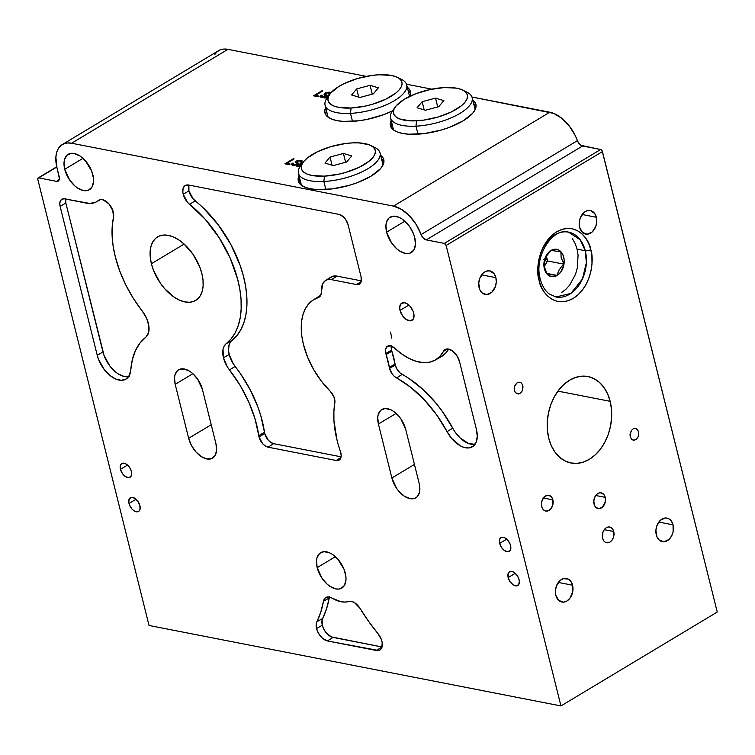 <?xml version="1.0" encoding="UTF-8"?>
<svg xmlns="http://www.w3.org/2000/svg" width="755" height="755" viewBox="0 0 755 755"><rect width="100%" height="100%" fill="white"/><g stroke="black" fill="none" stroke-linecap="round" stroke-linejoin="round"><path stroke-width="1.13" d="M610.153 401.32L557.945 391.128L610.153 401.32L607.643 393.959L604.038 387.589L599.498 382.445L594.185 378.746L588.305 376.622L582.086 376.15L575.763 377.358L569.581 380.199L563.787 384.559L558.587 390.269L554.189 397.111L550.763 404.831L548.441 413.117L547.309 421.668L547.413 430.142L548.743 438.211A44.054 31.71 -78.9 0 1 556.133 393.799A44.054 31.71 -78.9 0 1 587.9 376.537A44.054 31.71 -78.9 0 1 610.153 401.32A44.054 31.71 -78.9 0 1 602.773 445.743A44.054 31.71 -78.9 0 1 571.006 463.004A44.054 31.71 -78.9 0 1 548.743 438.211L551.263 445.582L554.859 451.952L559.408 457.086L564.721 460.795L570.601 462.919L576.82 463.391L583.134 462.173L589.315 459.342L595.119 454.982L600.319 449.272L604.708 442.421L608.134 434.71L610.465 426.415L611.597 417.874L611.493 409.399L610.153 401.32M129.001 503.5A8.012 4.662 59 0 1 130.332 497.705A8.012 4.662 59 0 1 139.911 505.633L137.995 501.462L134.89 498.328L131.634 497.309L129.331 498.725L128.756 502.122L129.454 504.925L131.87 508.908L134.031 510.814L136.249 511.767L138.986 511.144L139.996 509.455L139.911 505.633A8.012 4.662 59 0 1 138.58 511.437A8.012 4.662 59 0 1 129.001 503.5L136.079 499.253L129.001 503.5M400.046 310.409A10.013 5.832 59 0 1 401.707 303.161A10.013 5.832 59 0 1 413.683 313.07A10.013 5.832 59 0 1 412.022 320.328A10.013 5.832 59 0 1 400.046 310.409L408.889 305.095L400.046 310.409L402.443 315.628L406.332 319.544L410.399 320.818L413.278 319.044L413.995 314.807L413.117 311.296L410.107 306.322L407.407 303.944L404.623 302.746L401.216 303.529L399.706 307.068L400.046 310.409M64.741 169.28A20.621 12.005 59 0 1 68.176 154.341A20.621 12.005 59 0 1 92.846 174.764A20.621 12.005 59 0 1 89.411 189.703A20.621 12.005 59 0 1 64.741 169.28L82.965 158.333L64.741 169.28L69.677 180.039L74.83 185.9L77.689 188.089L83.409 190.553L86.061 190.732L88.439 190.194L91.997 187.061L93.544 181.653L93.478 178.331L91.676 171.102L85.466 160.862L79.907 155.955L74.179 153.501L71.527 153.322L67.148 155.096L64.543 159.447L64.043 162.4L64.741 169.28M386.626 232.144A20.621 12.005 59 0 1 390.061 217.213A20.621 12.005 59 0 1 414.731 237.636A20.621 12.005 59 0 1 411.296 252.566A20.621 12.005 59 0 1 386.626 232.144L404.85 221.196L386.626 232.144L391.562 242.902L396.715 248.773L399.574 250.953L405.293 253.416L407.945 253.595L410.324 253.057L413.882 249.933L415.429 244.516L414.731 237.636L413.551 233.965L409.795 226.877L404.642 221.007L401.783 218.818L398.885 217.251L393.412 216.185L389.033 217.959L386.428 222.31L385.928 225.264L386.626 232.144M120.479 469.327A8.012 4.662 59 0 1 121.819 463.532A8.012 4.662 59 0 1 131.398 471.46A8.012 4.662 59 0 1 130.068 477.264A8.012 4.662 59 0 1 120.479 469.327L127.557 465.08L120.479 469.327L122.395 473.508L125.509 476.632L128.765 477.66L131.068 476.235L131.644 472.847L130.936 470.035L129.482 467.288L126.368 464.155L123.112 463.126L121.413 463.825L120.404 465.514L120.479 469.327M317.175 567.637A20.621 12.005 59 0 1 320.601 552.707A20.621 12.005 59 0 1 345.271 573.13A20.621 12.005 59 0 1 341.845 588.06A20.621 12.005 59 0 1 317.175 567.637L335.399 556.69L317.175 567.637L322.111 578.396L327.255 584.266L330.114 586.446L335.843 588.909L338.495 589.089L340.864 588.551L344.422 585.427L345.969 580.01L345.903 576.688L344.101 569.459L337.891 559.219L332.332 554.312L329.435 552.745L323.952 551.678L319.573 553.453L316.977 557.803L316.477 560.757L317.175 567.637M508.172 577.575A8.012 4.662 59 0 1 509.512 571.771A8.012 4.662 59 0 1 519.091 579.698A8.012 4.662 59 0 1 517.76 585.502A8.012 4.662 59 0 1 508.172 577.575L515.25 573.319L508.172 577.575L510.097 581.746L513.202 584.88L516.458 585.899L518.76 584.474L519.336 581.086L518.628 578.273L517.175 575.527L514.061 572.394L511.843 571.441L509.106 572.063L508.096 573.753L508.172 577.575M613.74 531.529L604.245 529.68L613.74 531.529L612.626 529.028L610.833 527.424L608.634 526.952L606.359 527.688L604.359 529.519L602.934 532.171L602.575 538.24A8.012 5.766 -78.9 0 1 603.915 530.161A8.012 5.766 -78.9 0 1 609.691 527.028A8.012 5.766 -78.9 0 1 613.74 531.529A8.012 5.766 -78.9 0 1 612.39 539.608A8.012 5.766 -78.9 0 1 606.614 542.741A8.012 5.766 -78.9 0 1 602.575 538.24L603.679 540.74L605.472 542.345L607.671 542.817L609.946 542.081L611.946 540.25L613.371 537.598L613.74 531.529M540.297 279.105C533.502 256.502 552.934 227.179 568.562 232.144L580.227 239.816L585.257 250.736A4.002 1.51 -14 0 0 590.778 249.584C589.381 239.231 575.886 220.8 556.662 231.823C537.664 243.752 535.673 271.498 539.136 280.605A4.002 1.51 -14 0 0 540.297 279.114A4.002 1.51 166 0 0 539.202 278.397A33.041 23.782 -78.9 0 1 544.742 245.082A33.041 23.782 -78.9 0 1 568.562 232.144A33.041 23.782 -78.9 0 1 585.257 250.736L586.352 262.787L582.416 279.039L570.903 293.421L555.897 296.989L549.178 293.903C545.006 290.703 542.052 285.767 540.297 279.105A4.002 1.51 166 0 1 539.136 280.605C540.523 290.968 554.028 309.399 573.253 298.376C592.25 286.438 594.242 258.701 590.778 249.584A4.002 1.51 166 0 1 585.257 250.736L577.075 249.131L585.257 250.736A33.041 23.782 -78.9 0 1 579.717 284.04A33.041 23.782 -78.9 0 1 555.897 296.989M336.975 120.63A44.054 16.648 166 0 1 324.933 112.844A44.054 16.648 166 0 1 325.679 107.55L324.754 111.089L325.481 114.269L327.83 116.987L331.709 119.13L336.975 120.63L343.421 121.423L358.823 120.781L367.185 119.375L383.653 114.666L392.458 110.891A44.054 16.648 166 0 1 336.975 120.63M326.566 111.155L326.575 111.145A44.054 16.648 -14 0 0 325.65 114.581M310.333 188.75A44.054 16.648 166 0 1 298.3 180.964A44.054 16.648 166 0 1 299.037 175.67L298.112 179.209L298.838 182.389L301.188 185.107L305.067 187.259L310.333 188.75L316.779 189.543L332.181 188.901L348.933 185.428L357.011 182.786L371.045 176.17L380.511 168.667L383.049 164.939L383.965 161.41L383.238 158.229L380.633 155.322A44.054 16.648 166 0 1 383.776 159.654A44.054 16.648 166 0 1 359.087 181.983A44.054 16.648 166 0 1 310.333 188.75M299.924 179.284L299.933 179.265A44.054 16.648 -14 0 0 299.008 182.701M402.443 133.418A44.054 16.648 166 0 1 390.411 125.632A44.054 16.648 166 0 1 391.147 120.338L390.222 123.877L390.948 127.057L393.298 129.775L397.177 131.927L402.443 133.418L408.889 134.211L424.291 133.569L441.043 130.096L449.121 127.453L463.155 120.838L472.621 113.335L475.159 109.607L476.075 106.078L475.348 102.897L472.743 99.99A44.054 16.648 166 0 1 475.886 104.322A44.054 16.648 166 0 1 451.197 126.651A44.054 16.648 166 0 1 402.443 133.418M392.034 123.943L392.043 123.933A44.054 16.648 -14 0 0 391.118 127.369M673.045 524.857L658.804 522.073L673.045 524.857A12.014 8.645 -78.9 0 1 671.035 536.965A12.014 8.645 -78.9 0 1 662.371 541.675A12.014 8.645 -78.9 0 1 656.303 534.917A12.014 8.645 -78.9 0 1 658.313 522.8A12.014 8.645 -78.9 0 1 666.976 518.09A12.014 8.645 -78.9 0 1 673.045 524.857L671.384 521.11L668.694 518.694L665.391 517.987L660.399 520.28L656.85 525.81L655.906 530.406L656.982 536.928L659.209 540.061L663.956 541.779L668.949 539.485L671.563 536.059L673.13 531.699L673.045 524.857M572.564 585.219L558.322 582.435L572.564 585.219A12.014 8.645 -78.9 0 1 570.553 597.328A12.014 8.645 -78.9 0 1 561.89 602.037A12.014 8.645 -78.9 0 1 555.812 595.28A12.014 8.645 -78.9 0 1 557.832 583.162A12.014 8.645 -78.9 0 1 566.495 578.453A12.014 8.645 -78.9 0 1 572.564 585.219L570.893 581.473L568.204 579.057L563.183 578.679L559.917 580.642L556.369 586.173L555.425 590.769L555.812 595.28L558.719 600.423L563.475 602.141L566.882 601.037L569.883 598.29L572.649 592.062L572.564 585.219M596.356 217.28L582.124 214.495L596.356 217.28A12.014 8.645 -78.9 0 1 594.345 229.397A12.014 8.645 -78.9 0 1 585.682 234.097A12.014 8.645 -78.9 0 1 579.613 227.34A12.014 8.645 -78.9 0 1 581.624 215.222A12.014 8.645 -78.9 0 1 590.287 210.522A12.014 8.645 -78.9 0 1 596.356 217.28L594.695 213.533L590.401 210.541L586.984 210.739L583.709 212.702L580.161 218.233L579.217 222.829L579.613 227.34L582.52 232.483L587.267 234.201L592.26 231.917L595.808 226.387L596.752 221.791L596.356 217.28M495.875 277.642L481.633 274.858L495.875 277.642A12.014 8.645 -78.9 0 1 493.864 289.76A12.014 8.645 -78.9 0 1 485.201 294.459A12.014 8.645 -78.9 0 1 479.132 287.702A12.014 8.645 -78.9 0 1 481.143 275.584A12.014 8.645 -78.9 0 1 489.806 270.885A12.014 8.645 -78.9 0 1 495.875 277.642L494.214 273.895L489.919 270.903L486.494 271.102L483.228 273.065L479.68 278.595L478.736 283.191L479.812 289.712L482.039 292.855L486.786 294.573L491.779 292.279L495.327 286.749L496.271 282.153L495.875 277.642M605.217 497.356L595.723 495.506L605.217 497.356A8.012 5.766 -78.9 0 1 603.868 505.435A8.012 5.766 -78.9 0 1 598.092 508.568A8.012 5.766 -78.9 0 1 594.053 504.066A8.012 5.766 -78.9 0 1 595.393 495.988A8.012 5.766 -78.9 0 1 601.169 492.845A8.012 5.766 -78.9 0 1 605.217 497.356L604.104 494.855L601.244 492.864L598.96 492.996L596.78 494.308L595.034 496.592L593.789 501.056L594.506 505.406L595.988 507.492L599.149 508.644L602.481 507.115L605.274 501.915L605.217 497.356M499.659 543.392A8.012 4.662 59 0 1 500.99 537.598A8.012 4.662 59 0 1 510.569 545.525A8.012 4.662 59 0 1 509.238 551.329A8.012 4.662 59 0 1 499.659 543.392L506.737 539.145L499.659 543.392L501.575 547.573L504.68 550.697L507.936 551.726L510.238 550.301L510.842 548.196L510.116 544.1L507.7 540.127L505.539 538.221L503.321 537.267L500.593 537.89L499.574 539.58L499.659 543.392M552.877 499.838L543.392 497.989L552.877 499.838A8.012 5.766 -78.9 0 1 551.537 507.917A8.012 5.766 -78.9 0 1 545.761 511.059A8.012 5.766 -78.9 0 1 541.712 506.548A8.012 5.766 -78.9 0 1 543.062 498.47A8.012 5.766 -78.9 0 1 548.838 495.337A8.012 5.766 -78.9 0 1 552.877 499.838L551.773 497.347L548.904 495.346L545.506 495.997L543.506 497.828L541.656 501.99L541.477 505.076L542.175 507.888L543.657 509.984L545.686 511.041L547.97 510.909L551.093 508.559L552.934 504.406L552.877 499.838M151.396 263.721A37.042 21.565 59 0 1 157.559 236.9A37.042 21.565 59 0 1 201.868 273.584A37.042 21.565 59 0 1 195.705 300.405A37.042 21.565 59 0 1 151.396 263.721L184.135 244.063L151.396 263.721L153.501 270.309L160.258 283.04L164.656 288.693L174.641 297.508L179.85 300.33L184.928 301.925L189.694 302.255L193.95 301.283L197.546 299.055L200.339 295.667L202.227 291.241L203.123 285.937L203.001 279.982L201.868 273.584L199.764 266.996L193.006 254.265L183.758 243.723L178.624 239.797L173.414 236.976L168.337 235.381L163.571 235.05L159.314 236.022L155.719 238.25L152.925 241.638L151.047 246.064L150.151 251.368L150.264 257.323L151.396 263.721M325.424 280.586A20.026 11.655 59 0 0 321.592 290.59A13.222 7.701 59 0 1 319.063 297.196A13.222 7.701 59 0 1 318.034 297.687L320.809 295.196L322.857 283.474L325.49 280.549L327.255 279.756L331.436 279.652L356.511 284.55L361.22 281.539L356.511 284.55L357.794 284.635L359.918 283.776L361.183 281.662L361.088 276.887L348.083 224.726L345.686 219.507L343.185 216.657L339.023 214.401L188.693 185.041L184.607 185.966L183.088 188.505L182.833 192.157L183.201 194.233L188.929 190.902A11.806 6.87 -121 0 1 188.882 185.069L188.929 190.902A11.806 6.87 -121 0 0 195.186 200.83L189.571 204.331A12.014 6.993 59 0 1 183.201 194.233L188.929 190.902L193.12 198.82L203.246 207.899L218.204 224.763L230.766 244.327L240.099 265.279L243.355 275.849L245.602 286.239L246.781 296.281L246.885 305.803L245.922 314.646L243.884 322.678L240.826 329.746L236.787 335.748L230.766 341.6L229.209 344.403L228.51 350.075L229.199 354.473A19.809 11.533 -121 0 0 235.145 366.458L229.482 369.912A20.026 11.655 59 0 1 223.471 357.804L229.199 354.473L233.182 363.665L240.666 373.98L250.358 390.08L257.899 407.002L260.758 415.533L264.495 432.313A9.806 5.71 -121 0 0 264.741 433.53A9.806 5.71 -121 0 0 273.612 443.647L268.082 447.186A10.013 5.832 59 0 1 259.012 436.862L264.741 433.53L268.252 440.146L270.894 442.477L273.612 443.647L341.1 456.822L273.612 443.647L268.082 447.186L336.249 460.503L340.958 457.492L336.249 460.503L268.082 447.186L265.298 445.988L262.598 443.61L259.012 436.862A10.013 5.832 59 0 1 258.767 435.616L264.495 432.313A9.806 5.71 -121 0 0 264.741 433.53L259.012 436.862A10.013 5.832 -121 0 1 258.767 435.616L264.495 432.313A90.317 52.576 -121 0 0 235.145 366.458L229.482 369.912A90.1 52.454 59 0 1 258.767 435.616L255.039 418.874L248.716 401.858L240.071 385.295L227.5 367.09L223.471 357.804A20.026 11.655 59 0 1 226.151 343.742L231.842 340.571A19.809 11.533 -121 0 0 229.199 354.473L223.471 357.804L223.018 349.357L224.16 346.092L226.151 343.742L231.842 340.571A90.317 52.576 -121 0 0 195.186 200.83L189.571 204.331A90.1 52.454 59 0 1 226.151 343.742L231.077 338.938L235.107 332.955L238.165 325.896L240.184 317.893L241.156 309.059L241.053 299.556L239.873 289.543L237.636 279.18L230.171 258.097L219.158 237.712L205.313 219.384L187.466 202.283L183.201 194.233A12.014 6.993 59 0 1 185.315 185.466A12.014 6.993 59 0 1 188.693 185.041L339.023 214.401A10.013 5.832 59 0 1 348.083 224.726L361.088 276.887A10.013 5.832 59 0 1 359.512 284.078A10.013 5.832 59 0 1 356.511 284.55L331.436 279.652L336.966 276.113L361.352 280.869L336.966 276.113A20.234 11.778 -121 0 0 330.898 277.057L325.424 280.586A20.026 11.655 59 0 1 331.436 279.652L336.966 276.113L332.747 276.217L329.473 278.274M340.448 451.565A90.1 52.454 59 0 1 337.023 440.118A90.1 52.454 59 0 1 334.824 402.962L334.003 397.017L330.265 391.298A62.07 36.136 59 0 1 303.472 344.591A62.07 36.136 59 0 1 313.212 299.999A62.07 36.136 59 0 1 318.034 297.687L313.08 300.084L308.88 303.699L305.53 308.446L303.104 314.212L301.67 320.875L301.245 328.274L301.849 336.239L303.472 344.591L307.625 357.209L313.693 369.601L321.366 381.162L330.265 391.298A10.013 5.832 59 0 1 334.824 402.962L333.889 411.447L333.936 420.573L337.023 440.118A90.1 52.454 59 0 0 340.448 451.565A10.013 5.832 59 0 1 339.259 460.031A10.013 5.832 59 0 1 336.249 460.503L338.882 460.248L340.628 458.408L341.184 455.331L340.448 451.565M395.271 365.061A9.806 5.71 -121 0 0 402.151 374.423L396.573 377.953A10.013 5.832 59 0 1 389.542 368.383L395.271 365.061L397.045 369.27L399.923 372.828L409.276 378.689L423.253 389.703L436.305 403.566L442.279 411.371L454.869 431.718L459.946 437.825L468.6 443.544L475.037 444.289A23.82 13.864 -121 0 1 452.764 428.227A90.317 52.576 -121 0 0 402.151 374.423L396.573 377.953A90.1 52.454 59 0 1 447.064 431.634L452.764 428.227L447.064 431.634L451.632 438.41L460.106 445.705L463.051 447.083L468.572 447.96L473.111 446.299L476.122 442.307L477.273 436.428L476.414 429.368A24.028 13.986 59 0 1 472.639 446.63A24.028 13.986 59 0 1 447.064 431.634L436.607 414.806L424.291 399.791L410.729 387.306L394.299 376.32L392.241 374.027L389.542 368.383A10.013 5.832 59 0 1 389.335 367.374L395.063 364.07A9.806 5.71 -121 0 0 395.271 365.061L389.542 368.383A10.013 5.832 -121 0 1 389.335 367.374L395.063 364.07A9.806 5.71 -121 0 0 395.271 365.061M391.316 346.092A9.806 5.71 -121 0 0 391.543 350.178A9.806 5.71 -121 0 0 391.845 351.207L386.126 354.557A10.013 5.832 59 0 1 385.814 353.5L391.543 350.178A9.806 5.71 -121 0 0 391.845 351.207L395.063 364.07A62.278 36.259 -121 0 0 391.845 351.207L386.126 354.557A62.07 36.136 59 0 1 389.335 367.374L386.126 354.557A10.013 5.832 -121 0 1 385.814 353.5A10.013 5.832 59 0 1 387.579 346.196A10.013 5.832 59 0 1 394.789 348.3L390.911 345.96L387.532 346.224L385.654 349.008L385.814 353.5L391.543 350.178L391.383 345.781M329.624 596.592L326.528 608.832L322.111 619.921L322.309 625.225A11.806 6.87 -121 0 0 332.993 637.399L327.453 640.938A12.014 6.993 59 0 1 316.581 628.547L322.309 625.225L323.933 629.396L326.528 633.181L331.37 636.89L381.973 646.959A11.806 6.87 -121 0 0 382.058 646.978M142.317 311.154A90.1 52.454 59 0 1 115.26 256.662A90.1 52.454 59 0 1 113.495 217.289L112.816 210.551L108.796 203.756L103.171 199.858L100.519 199.584L98.376 200.519A36.042 20.98 59 0 1 96.48 201.821A36.042 20.98 59 0 1 86.334 203.104L64.505 198.839L89.76 203.454L95.847 202.151L98.376 200.519A12.014 6.993 59 0 1 98.999 200.084A12.014 6.993 59 0 1 109.22 204.237A12.014 6.993 59 0 1 113.495 217.289L112.231 226.189L112.108 235.824L113.127 246.045L115.26 256.662L119.658 270.8L125.764 284.871L133.39 298.461L142.317 311.154A20.026 11.655 59 0 1 145.838 337.183L148.575 332.644L148.858 325.981L146.649 318.374L142.317 311.154M544.534 259.871A7.852 4.568 59 0 1 545.412 260.588A2.001 0.727 -47.3 0 1 546.922 258.663M547.016 258.597A2.001 0.727 132.7 0 0 545.412 260.588L546.979 262.004M545.554 257.181A9.853 5.738 59 0 1 546.922 258.219M543.808 259.39L545.412 260.588M175.198 384.333A20.026 11.655 59 0 1 178.52 369.827A20.026 11.655 59 0 1 202.472 389.655L215.93 443.619A20.026 11.655 59 0 1 212.599 458.115A20.026 11.655 59 0 1 188.646 438.287L211.221 424.735L188.646 438.287L191.402 445.375L195.819 451.792L201.207 456.558L206.776 458.946L211.655 458.596L215.099 455.558L216.609 450.301L215.93 443.619L202.472 389.655L197.687 379.218L192.685 373.517L189.911 371.394L184.352 369.006L179.473 369.355L177.529 370.563L175 374.782L174.518 377.651L175.198 384.333L188.646 438.287L175.198 384.333L192.884 373.706L175.198 384.333M65.779 198.546L65.836 203.038L104.114 355.671L110.004 366.232L115.383 371.828L118.271 373.933L124.056 376.443L129.275 376.471M65.657 199.065A9.806 5.71 -121 0 0 65.836 203.038L60.107 206.36L97.244 355.303L60.107 206.36L65.836 203.038L102.963 351.972L97.244 355.303L98.395 359.031L104.341 369.686L109.768 375.329L115.628 379.019L121.262 380.312L126.01 379.076L129.303 375.452L130.785 369.846A24.028 13.986 59 0 1 126.208 378.953A24.028 13.986 59 0 1 97.244 355.303L102.963 351.972A23.82 13.864 -121 0 0 128.595 376.622M60.107 206.36A10.013 5.832 59 0 1 61.91 199.235A10.013 5.832 59 0 1 64.505 198.839L62.184 199.103L60.542 200.603L59.815 203.152L60.107 206.36M99.707 199.773L98.376 200.519L99.707 199.773M130.785 369.846A90.1 52.454 59 0 1 145.838 337.183L139.986 343.044L135.466 350.565L132.37 359.578L130.785 369.846M329.454 597.063A11.806 6.87 -121 0 0 329.227 597.988L323.489 601.225A12.014 6.993 59 0 1 325.886 597.46A12.014 6.993 59 0 1 332.2 598.205L329.199 597.016L326.547 597.158L324.565 598.621L323.489 601.225A136.155 79.256 59 0 1 316.883 621.742L322.602 618.534A11.806 6.87 -121 0 0 322.309 625.225L316.581 628.547A12.014 6.993 59 0 1 316.883 621.742L322.602 618.534A136.362 79.379 -121 0 0 329.227 597.988L323.489 601.225L320.8 612.05L316.383 623.149L316.232 626.612L317.26 630.68L319.459 634.813L322.451 638.23L327.453 640.938L332.993 637.399L381.973 646.959L376.434 650.508L381.973 646.959M348.81 601.452A36.042 20.98 59 0 1 332.2 598.205L340.977 601.735L345.073 602.075L348.81 601.452A12.014 6.993 59 0 1 359.984 608.351L354.491 602.622L351.481 601.367L348.81 601.452M378.029 633.69A136.155 79.256 59 0 1 359.984 608.351L368.629 621.393L378.029 633.69A12.014 6.993 59 0 1 380.039 649.942A12.014 6.993 59 0 1 376.434 650.508L327.453 640.938L378.651 650.517L380.454 649.64L381.709 647.941L382.209 642.713L381.407 639.608L378.029 633.69M448.678 349.074L445.563 353.283L440.873 356.945A56.276 32.758 -121 0 0 448.678 349.074M447.762 348.952L443.459 351.358A56.068 32.635 59 0 1 435.21 360.107A56.068 32.635 59 0 1 394.789 348.3L401.896 354.086L409.163 358.483L416.354 361.352L423.234 362.598L429.586 362.183L435.182 360.116L439.863 356.473L443.459 351.358A12.014 6.993 59 0 1 445.224 349.489A12.014 6.993 59 0 1 459.484 361.447L476.414 429.368L459.484 361.447L456.539 355.086L451.773 350.377L446.837 348.98L444.855 349.716L443.459 351.358L447.762 348.952M318.676 296.47L320.762 295.29A62.278 36.259 -121 0 0 318.685 296.47L313.212 299.999M378.415 424.027L391.873 477.99L414.448 464.429L391.873 477.99L396.668 488.428L399.036 491.486L404.435 496.252L409.993 498.64L414.873 498.291L416.817 497.092L419.346 492.864L419.761 486.777L419.148 483.313A20.026 11.655 59 0 1 415.826 497.819A20.026 11.655 59 0 1 391.873 477.99L378.415 424.027A20.026 11.655 59 0 1 381.747 409.531A20.026 11.655 59 0 1 405.699 429.359L419.148 483.313L405.699 429.359L400.905 418.912L398.536 415.854L393.138 411.098L390.326 409.569L385.003 408.53L380.756 410.258L378.227 414.486L377.745 417.345L378.415 424.027L396.111 413.4L378.415 424.027M325.15 98.084L324.263 97.905L328.331 96.234L324.263 97.905L327.821 96.951M322.055 91.374L321.904 90.779L313.533 95.809L317.78 96.64L318.761 96.055L315.364 95.385L322.753 90.949L321.904 90.779L313.533 95.809L317.78 96.64L318.761 96.055L315.364 95.385L315.562 96.206L315.364 95.385L322.753 90.949M297.753 164.288L296.545 161.844L296.913 161.419L299.867 160.758L301 162.165M296.8 164.798L296.668 164.269L293.223 164.713L292.723 164.099L293.572 163.25L292.61 163.146L291.326 164.684L293.638 165.487L297.272 164.571L298.48 163.269L296.545 161.844L297.168 163.826L293.572 164.807L293.742 165.487M297.291 162.429L296.564 161.938L296.904 163.306L295.375 162.249L296.3 161.108L295.365 162.183L296.205 162.92M297.074 163.958L297.225 164.59L297.064 163.967M300.018 162.08L300.773 161.268L300.018 160.787L300.018 162.08L300.981 162.183L302.085 160.834L300.962 160.192L301.396 161.9M297.177 164.618L297.017 164.005M296.838 163.259L296.3 161.108L298.14 160.343L301.783 160.475L302.047 161.202L300.981 162.183M293.572 163.25L292.61 163.146L292.808 163.92L292.61 163.146L291.421 164.194L292.525 165.383M292.978 164.599L293.195 165.468L292.978 164.599M38.731 177.878L56.795 167.025L38.731 177.878L56.465 181.342L38.731 177.878A2.001 1.17 59 0 0 38.146 177.963A2.001 1.17 59 0 0 37.816 179.407L37.901 178.218L38.731 177.878M59.249 179.662L56.465 181.342L59.249 179.662M59.211 176.745A6.002 3.501 59 0 1 58.21 181.096A6.002 3.501 59 0 1 56.465 181.342L57.927 181.238L59.419 178.746L56.965 167.752L59.211 176.745M214.59 54.747L217.006 51.821L220.12 49.896L223.801 49.056L227.925 49.339A32.04 18.649 -121 0 0 218.601 50.651L62.297 144.554A32.04 18.649 59 0 1 71.612 143.233L227.925 49.339L366.317 76.368L227.925 49.339L71.612 143.233L393.506 206.106L71.612 143.233L67.497 142.959L63.807 143.79L60.702 145.715L58.286 148.65L56.663 152.482L55.879 157.059L56.965 167.752A32.04 18.649 59 0 1 62.297 144.554M290.128 164.043L286.73 163.382L286.938 164.203L286.73 163.382L294.12 158.937L293.27 158.776L284.899 163.807L289.156 164.637L290.128 164.043L286.73 163.382L294.12 158.937M293.421 159.362L293.27 158.776L284.899 163.807L289.156 164.637M300.235 166.666L296.375 166.043L303.633 161.693L296.375 166.043L300.046 166.666M321.441 95.923L321.243 95.149L319.96 96.697L322.272 97.499L325.905 96.574L326.906 94.979L327.066 95.621M326.169 96.423L326.066 94.507L326.49 96.215L327.113 95.272L325.178 93.856L325.754 93.29L328.642 92.789L329.633 94.177M326.377 96.291L325.178 93.856L325.754 93.29L328.5 92.761L328.651 94.092L330.001 93.931M325.915 94.441L325.197 93.95L325.83 95.621L325.424 96.81L325.292 96.272L322.206 96.81L322.376 97.499M328.642 92.789L329.397 93.28L328.651 94.092M330.728 93.007L329.595 92.195L330.02 93.894L329.595 92.195L324.924 93.11L325.462 95.262L324.924 93.11L324.008 94.252L325.292 96.272L322.026 96.772L321.356 96.102L322.206 95.253L321.243 95.149L319.941 96.527L321.158 97.386M321.828 97.48L321.611 96.602M476.075 106.181A44.054 16.648 -14 0 0 473.64 103.586M383.965 161.513A44.054 16.648 -14 0 0 381.53 158.918M409.682 96.81L410.607 93.29L409.88 90.109L407.275 87.203A44.054 16.648 166 0 1 410.418 91.534A44.054 16.648 166 0 1 409.937 96.244M410.607 93.393A44.054 16.648 -14 0 0 408.172 90.798M406.501 84.22L431.784 89.156L406.501 84.22M471.969 97.008L549.81 112.212L393.506 206.106A32.04 18.649 59 0 1 421.092 234.55L577.405 140.656A32.04 18.649 -121 0 0 549.81 112.212L393.506 206.106L401.49 209.362L409.38 215.76L416.194 224.518L421.092 234.55L577.405 140.656A6.002 3.501 -121 0 0 582.577 145.989L426.264 239.892A6.002 3.501 59 0 1 421.092 234.55L423.291 238.08L426.264 239.892L582.577 145.989L600.631 149.518L444.327 243.412L426.264 239.892L444.327 243.412A2.001 1.17 59 0 1 446.139 245.479L602.443 151.585A2.001 1.17 -121 0 0 600.631 149.518L444.327 243.412L446.139 245.479L602.443 151.585L717.25 612.041L560.946 705.944L446.139 245.479L560.946 705.944L149.037 625.48L37.816 179.407L149.037 625.48L560.946 705.944L717.25 612.041L602.169 150.877L600.631 149.518L581.076 145.385L578.321 142.535L575.235 135.551L569.289 126.01L561.814 118.308L553.755 113.41L471.969 97.008M330.671 93.205L329.105 92.129L325.716 92.705L323.999 94.186L325.528 95.309L325.178 93.913M326.047 96.498L325.83 95.621L325.292 96.272M590.778 249.584L588.664 243.393L585.635 238.033L581.812 233.71L577.348 230.596L572.403 228.812L567.175 228.416L561.852 229.435L556.662 231.823L551.782 235.484L547.413 240.288L543.713 246.045L540.835 252.538L538.881 259.503L537.928 266.694L538.013 273.82L539.136 280.605L541.25 286.796L544.279 292.157L548.102 296.479L552.566 299.593L557.511 301.377L562.739 301.774L568.053 300.764L573.253 298.376L578.132 294.705L582.501 289.901L586.201 284.144L589.079 277.661L591.033 270.686L591.986 263.504L591.901 256.379L590.778 249.584M517.25 382.681L514.683 386.041L514.231 389.495L515.24 392.468L518.241 394.025L520.733 392.883L522.045 391.166L522.97 386.664L522.441 384.559L520.61 382.483L518.09 382.294L516.458 383.276L514.683 386.041L514.212 388.334L514.75 391.6L516.59 393.676L519.1 393.865L520.733 392.883L522.045 391.166L522.979 387.815L522.441 384.559L521.327 382.993L519.808 382.19L517.25 382.681M638.607 431.794L637.154 429.217L635.635 428.425L633.077 428.916L631.576 430.284L630.038 434.569L630.236 436.824L631.69 439.401L634.068 440.259L636.559 439.108L638.334 436.352L638.796 432.898L637.777 429.925L635.635 428.425L633.077 428.916L631.576 430.284L630.198 433.408L630.236 436.824L631.69 439.401L633.219 440.193L635.767 439.703L637.871 437.4L638.654 435.22L638.607 431.794M300.82 166.053L299.895 165.958L300.065 166.638L299.895 165.958L298.206 165.628L298.414 166.44L298.206 165.628L301.934 164.014M300.565 166.043L298.206 165.628L301.141 163.863M329.869 94.101L327.075 97.98A42.044 15.893 -14 0 0 350.499 113.363L351.066 108.022A38.043 14.383 166 0 1 329.869 94.101A38.043 14.383 166 0 1 378.906 74.773A38.043 14.383 166 0 1 397.262 77.303A38.043 14.383 166 0 1 392.845 95.224A38.043 14.383 166 0 1 351.066 108.022L350.499 113.363A42.044 15.893 166 0 1 325.084 105.162A42.044 15.893 166 0 1 328.736 95.979M352.5 121.385L350.499 113.363L352.5 121.385M325.084 105.162L327.774 115.959A42.044 15.893 -14 0 0 328.302 117.336M409.521 96.442A42.044 15.893 -14 0 0 409.37 95.611L406.681 84.824A42.044 15.893 166 0 1 350.499 113.363A42.044 15.893 -14 0 0 396.677 99.226A42.044 15.893 -14 0 0 401.556 79.417L397.262 77.303M399.15 78.426A42.044 15.893 166 0 1 406.681 84.824M378.378 87.816L373.3 93.875L359.909 97.461L351.594 94.979L356.671 88.911L358.71 97.102L356.671 88.911L370.063 85.334L372.262 94.158L370.063 85.334L356.671 88.911L351.594 94.979L359.909 97.461L373.3 93.875L378.378 87.816L370.063 85.334L378.378 87.816M351.066 108.022L338.976 107.418L334.323 106.181L330.85 104.379L328.68 102.076L327.915 99.367L328.567 96.347L330.624 93.139L338.561 86.646L344.148 83.607L357.464 78.539L371.932 75.434L378.906 74.773L390.996 75.368L395.658 76.604L399.131 78.407L401.292 80.709L402.066 83.428L401.405 86.447L399.357 89.656L395.979 92.931L385.833 99.188L372.508 104.247L365.278 106.087L351.066 108.022M303.227 162.221L300.433 166.1A42.044 15.893 -14 0 0 323.857 181.483L324.433 176.141A38.043 14.383 166 0 1 303.227 162.221A38.043 14.383 166 0 1 352.264 142.893A38.043 14.383 166 0 1 370.62 145.422A38.043 14.383 166 0 1 366.213 163.354A38.043 14.383 166 0 1 324.433 176.141L323.857 181.483A42.044 15.893 166 0 1 298.442 173.282A42.044 15.893 166 0 1 302.094 164.099M325.858 189.505L323.857 181.483L325.858 189.505M298.442 173.282L301.132 184.078A42.044 15.893 -14 0 0 301.67 185.456M382.917 165.203A42.044 15.893 -14 0 0 382.738 163.731L380.039 152.944A42.044 15.893 166 0 1 323.857 181.483A42.044 15.893 -14 0 0 370.035 167.346A42.044 15.893 -14 0 0 374.924 147.536L370.62 145.422M372.508 146.546A42.044 15.893 166 0 1 380.039 152.944M351.736 155.936L346.658 161.995L333.276 165.581L324.961 163.099L330.029 157.04L332.077 165.222L330.029 157.04L343.421 153.454L345.62 162.278L343.421 153.454L330.029 157.04L324.961 163.099L333.276 165.581L346.658 161.995L351.736 155.936L343.421 153.454L351.736 155.936M324.433 176.141L312.334 175.537L307.681 174.301L304.208 172.499L302.038 170.196L301.273 167.487L301.925 164.467L303.982 161.259L307.361 157.984L317.506 151.727L330.832 146.659L345.29 143.554L352.264 142.893L358.7 142.874L369.016 144.724L372.489 146.527L374.65 148.829L375.424 151.547L374.763 154.567L372.715 157.776L369.337 161.051L359.191 167.308L345.865 172.366L338.636 174.207L324.433 176.141M395.337 106.889L392.543 110.768A42.044 15.893 -14 0 0 415.967 126.151L416.543 120.809A38.043 14.383 166 0 1 395.337 106.889A38.043 14.383 166 0 1 444.374 87.561A38.043 14.383 166 0 1 462.73 90.09A38.043 14.383 166 0 1 458.313 108.022A38.043 14.383 166 0 1 416.543 120.809L415.967 126.151A42.044 15.893 166 0 1 390.552 117.95A42.044 15.893 166 0 1 394.204 108.767M417.968 134.173L415.967 126.151L417.968 134.173M390.552 117.95L393.242 128.746A42.044 15.893 -14 0 0 393.78 130.124M475.027 109.871A42.044 15.893 -14 0 0 474.848 108.399L472.149 97.612A42.044 15.893 166 0 1 415.967 126.151A42.044 15.893 -14 0 0 462.145 112.014A42.044 15.893 -14 0 0 467.024 92.204L462.73 90.09M464.599 91.195L466.76 93.497L467.534 96.215L466.873 99.235L464.825 102.444L461.447 105.719L451.301 111.976L437.975 117.034L423.508 120.149L410.097 120.828L399.791 118.969L396.318 117.167L394.148 114.864L393.383 112.155L394.034 109.135L396.092 105.926L404.038 99.433L415.996 93.658L430.161 89.496L444.374 87.561L456.464 88.156L461.126 89.392L464.599 91.195A42.044 15.893 166 0 1 472.149 97.612M443.846 100.604L438.768 106.663L425.386 110.249L417.071 107.767L422.139 101.708L424.187 109.89L422.139 101.708L435.531 98.122L437.73 106.946L435.531 98.122L422.139 101.708L417.071 107.767L425.386 110.249L438.768 106.663L443.846 100.604L435.531 98.122L443.846 100.604M390.533 332.077L391.826 338.24M561.39 266.732L563.966 264.165L561.154 257.691L560.861 251.708L550.933 250.5A13.873 9.985 -78.9 0 1 563.721 257.153A13.873 9.985 -78.9 0 1 557.152 275.433L558.483 271.064L561.39 266.732L558.483 271.064L557.152 275.424L547.224 274.225L544.091 266.137L544.119 261.768L545.478 257.342L550.933 250.5L560.861 251.708L561.154 257.691L563.966 264.165L561.39 266.732M544.119 261.768L544.402 267.751L547.215 274.225L557.152 275.424L546.752 273.395L557.152 275.433A13.873 9.985 -78.9 0 1 544.374 268.78A13.873 9.985 -78.9 0 1 550.933 250.5L546.271 255.869L544.119 261.768M544.166 266.647L547.601 260.966L563.966 264.165L547.601 260.966L546.318 255.794M550.933 250.5L554.878 249.225L558.691 250.047L560.361 251.207L562.928 254.831L564.136 259.701L563.815 265.062L560.616 272.262L557.152 275.433L553.217 276.707L551.254 276.557L547.734 274.726L545.167 271.092L543.949 266.232L545.006 258.257L547.469 253.671L550.933 250.5M561.446 292.647L565.797 289.373L569.695 285.088L575.565 274.169L577.301 267.95L578.075 255.19L577.075 249.131L575.187 243.61L572.488 238.825M100.481 199.584L96.48 201.821M440.892 356.936L435.21 360.107M38.165 177.953L56.738 166.789"/></g></svg>
